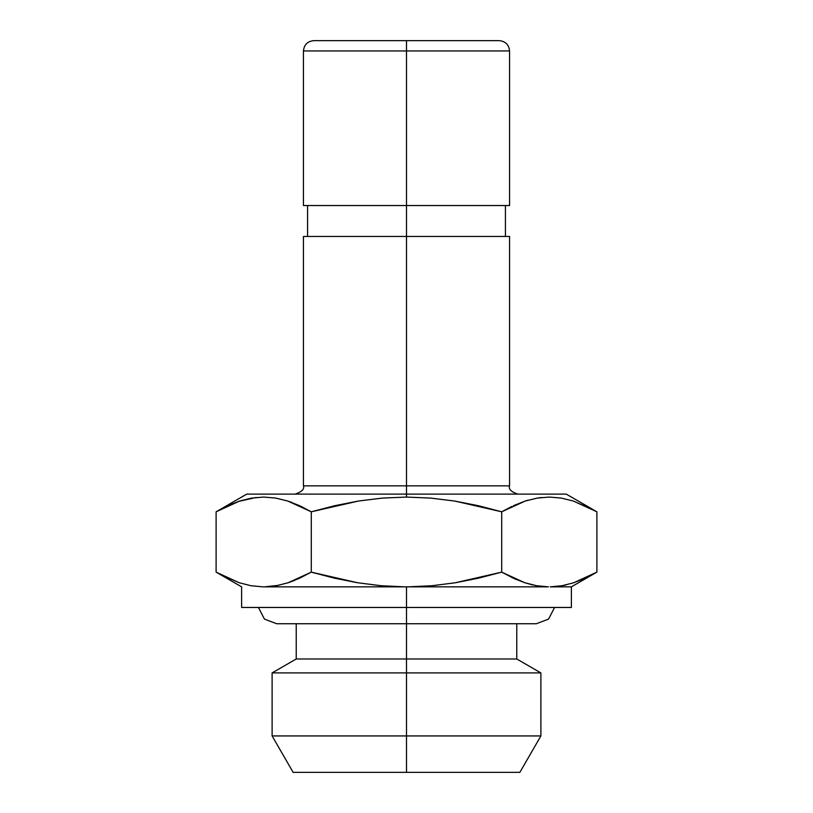 <?xml version="1.0" encoding="UTF-8"?>
<svg xmlns="http://www.w3.org/2000/svg" width="813" height="813" viewBox="0 0 813 813"><rect width="100%" height="100%" fill="white"/><g stroke="black" fill="none" stroke-linecap="round" stroke-linejoin="round"><path stroke-width="1.22" d="M406.5 607.463L571.387 607.463L241.613 607.463L406.5 607.463L406.5 586.844L406.5 772.35L519.863 772.35L406.5 772.35L406.5 735.938L540.889 735.938L406.5 735.938L406.5 672.91L540.889 672.91L406.5 672.91L406.5 658.987L516.773 658.987L406.5 658.987L406.5 607.463M227.823 505.696L216.106 511.804L227.803 505.706L239.611 501.052L251.542 498.105L263.605 497.068L275.739 498.084L287.731 501.032L299.58 505.696L311.298 511.804L334.763 505.696L358.533 501.021L382.445 498.084L406.5 497.068L406.5 494.101L246.766 494.101L406.5 494.101L406.5 236.461L303.442 236.461L406.5 236.461L406.5 205.537L509.558 205.537L303.442 205.537L406.5 205.537L406.5 50.955L303.442 50.955L406.5 50.955L406.5 40.65L313.747 40.65L499.253 40.65L406.5 40.65L406.5 50.955L509.558 50.955L406.5 50.955L406.5 236.461L509.558 236.461L406.5 236.461L406.5 485.849L303.442 485.849L406.5 485.849L406.5 494.101L566.234 494.101L406.5 494.101L406.5 497.068L430.727 498.095L454.813 501.072L478.44 505.737L501.702 511.804L511.763 506.479M528.033 500.188L525.269 501.032M549.395 497.068L561.346 498.084L573.328 501.032L593.592 509.944M541.377 497.515L537.464 498.044M593.226 509.741L585.177 505.696M537.139 498.105L549.212 497.068L537.139 498.105L525.208 501.052L537.139 498.105M513.399 505.706L525.208 501.052L501.702 511.804L454.813 501.072L430.727 498.095L406.5 497.068L382.445 498.084L358.533 501.021L311.298 511.804L311.298 572.128L299.753 578.145L288.107 582.769L276.4 585.736L264.621 586.844L278.3 585.37M517.8 494.101C511.153 491.845 508.41 489.091 509.558 485.849L406.5 485.849L509.558 485.849L509.558 236.461M262.782 586.844L408.339 586.844L431.845 585.736L455.321 582.769L501.702 572.128L478.705 578.124L455.321 582.769L431.845 585.736L408.339 586.844L548.379 586.844L536.539 585.726L524.71 582.708L513.105 578.084L501.702 572.128L501.702 511.804L501.702 572.128L524.71 582.708L536.539 585.726L548.379 586.844L262.782 586.844L250.943 585.726L239.113 582.708L220.171 574.395M293.137 772.35L406.5 772.35L293.137 772.35L272.111 735.938L406.5 735.938L272.111 735.938L272.111 672.91L406.5 672.91L272.111 672.91L296.227 658.987L406.5 658.987L296.227 658.987L296.227 623.744M303.442 205.537L303.442 50.955C304.082 44.725 307.517 41.29 313.747 40.65L499.253 40.65C505.483 41.29 508.918 44.725 509.558 50.955L509.558 205.537M256.217 497.465L238.3 501.489M299.834 578.114L311.298 572.128L311.298 511.804L287.792 501.052L275.861 498.105L263.788 497.068L251.542 498.105M291.867 502.475L288.971 501.448M302.721 507.2L301.247 506.479M550.218 586.844L571.397 586.844L550.218 586.844L561.996 585.736L573.704 582.769L596.894 572.128L585.36 578.145L573.704 582.769L561.996 585.736L552.179 586.793M588.063 576.854L591.132 575.299M563.521 585.451L566.529 584.801M573.805 582.738L596.894 572.128L596.894 511.804L573.328 501.032L561.346 498.084M536.6 585.736L548.379 586.844L536.6 585.736L524.893 582.769L532.739 584.954M513.155 578.104L516.834 579.74M311.328 572.139L314.631 573.074M288.209 582.738L294.458 580.441M334.194 578.104L311.298 572.128L357.537 582.748L334.194 578.104M381.114 585.736L357.537 582.748L381.114 585.736L404.661 586.844L381.114 585.736M573.389 501.052L596.894 511.804L596.894 572.128L571.397 586.844L571.387 607.463M264.621 586.844L276.4 585.736L288.107 582.769L311.298 572.128L288.168 582.748M241.613 607.463L241.613 586.844L216.106 572.128L216.106 511.804L216.106 572.128L239.113 582.708L250.943 585.726M311.298 511.804L287.731 501.032L275.739 498.084M239.611 501.052L216.106 511.804L246.766 494.101M596.894 511.804L566.234 494.101M303.442 236.461L303.442 485.849C304.59 489.091 301.847 491.845 295.2 494.101M505.432 236.461L505.432 205.537M516.773 623.744L516.773 658.987L540.889 672.91L540.889 735.938L519.863 772.35M307.568 236.461L307.568 205.537M554.578 607.463L548.551 619.1L536.346 623.744L276.654 623.744L264.449 619.1L258.422 607.463"/></g></svg>

